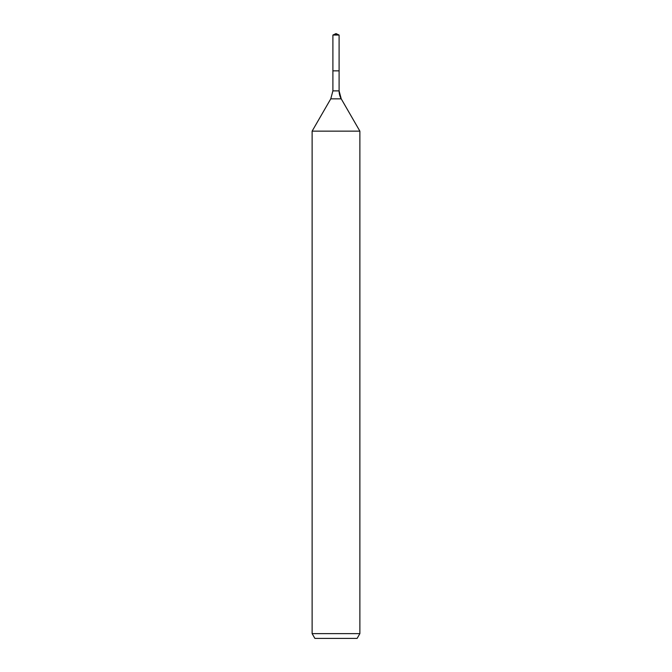 <?xml version="1.0" encoding="UTF-8"?>
<svg xmlns="http://www.w3.org/2000/svg" width="672" height="672" viewBox="0 0 672 672"><rect width="100%" height="100%" fill="white"/><g stroke="black" fill="none" stroke-linecap="round" stroke-linejoin="round"><path stroke-width="1.01" d="M312.127 633.629L359.873 633.629L357.118 638.4L314.882 638.4L312.127 633.629L312.127 131.132L330.767 98.851L332.9 90.896L332.9 70.846L339.1 70.846L339.1 35.045L336 33.6L339.1 35.045L332.9 35.045L332.9 70.846L339.1 70.846L339.1 35.045L336 33.6L336 35.045M312.127 131.132L359.873 131.132L341.233 98.851A15.918 15.918 0 0 1 339.1 90.896L339.1 35.045M359.873 633.629L359.873 131.132L359.873 633.629L357.118 638.4M330.767 98.851L341.233 98.851L359.873 131.132M332.9 90.896L339.1 90.896L339.1 70.846M341.233 98.851L339.1 90.896M336 33.6L332.9 35.045"/></g></svg>
